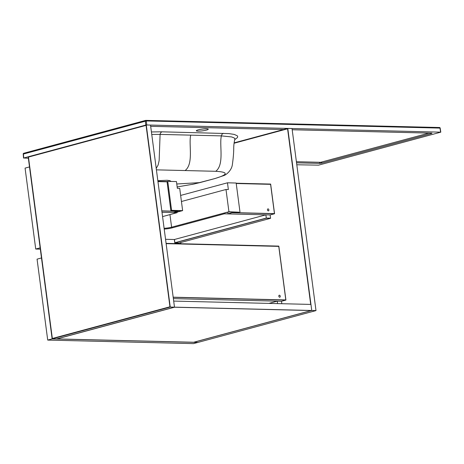 <?xml version="1.0" encoding="UTF-8"?>
<svg xmlns="http://www.w3.org/2000/svg" width="464" height="464" viewBox="0 0 464 464"><rect width="100%" height="100%" fill="white"/><g stroke="black" fill="none" stroke-linecap="round" stroke-linejoin="round"><path stroke-width="0.7" d="M268.934 303.398L277.252 301.153L173.368 298.63L281.491 301.258L285.923 300.063L173.194 297.325M165.555 239.296L174.36 239.511L174.8 242.881L179.046 242.985L270.576 218.312L266.313 218.074L174.882 242.718L174.458 239.482L174.882 242.718L266.313 218.074L270.558 218.173L270.129 214.936L274.56 213.742L270.651 184.069L236.193 183.234M174.8 242.881L266.33 218.208L265.884 214.832L224.257 213.823L224.153 213.034M266.33 218.208L270.576 218.312M164.21 229.065A6.873 0.992 172.5 0 0 172.098 227.888L224.257 213.823M176.946 211.607L177.086 212.68L162.562 216.595M177.086 212.68L162 212.309L173.316 212.587L177.741 211.393L161.832 211.004M174.36 239.511L265.884 214.832M278.829 296.194A1.032 0.69 -105.1 0 1 279.27 295.214A1.032 0.69 -105.1 0 1 280.204 296.032A1.032 0.69 -105.1 0 1 279.809 297.209A1.032 0.69 -105.1 0 1 278.829 296.194M285.812 299.93L278.76 246.384L166.129 243.646L278.725 246.111L285.812 299.93L173.176 297.192L285.812 299.93M166.089 243.374L278.818 246.111L285.923 300.063M268.882 209.908A1.032 0.69 -105.1 0 1 268.441 210.888A1.032 0.69 -105.1 0 1 267.508 210.07A1.032 0.69 -105.1 0 1 267.908 208.893A1.032 0.69 -105.1 0 1 268.882 209.908M227.801 212.187L228.033 213.916L232.441 212.587L274.444 213.608L270.593 184.336L236.228 183.506L270.558 184.069L274.444 213.608L232.441 212.587L228.015 213.782L232.441 212.587L232.371 212.048M228.033 213.916L270.129 214.936M232.458 212.721L274.56 213.742M177.741 211.393L161.814 210.871L177.724 211.259L177.654 210.72M167.063 181.824L157.957 181.604L167.063 181.824M176.999 212.002L181.424 210.807L170.845 210.552L167.028 181.552L157.922 181.331M287.581 128.806L234.076 143.231L287.581 128.806L310.7 304.413L287.581 128.806M180.769 242.521L180.931 243.739L180.769 242.521M180.676 243.733L180.525 242.585M234.123 142.866L287.779 128.4L311.75 310.486L193.656 342.322L56.388 338.993L174.487 307.151L311.75 310.486L193.656 342.322L197.902 342.426L52.142 338.888L41.487 257.961L37.062 259.156L47.717 340.083L52.142 338.888L28.171 156.803L146.27 124.967L170.242 307.052L52.142 338.888L56.388 338.993L174.487 307.151L170.242 307.052M287.779 128.4L292.024 128.505L315.996 310.59L193.471 343.621L47.717 340.083M315.996 310.59L311.75 310.486L310.955 304.419L173.687 301.084L174.487 307.151L150.516 125.071L146.27 124.967M174.476 307.226L56.869 338.929L193.662 342.252L311.269 310.549L174.476 307.226L311.269 310.549L193.662 342.252L56.869 338.929L174.476 307.226M281.816 303.711L281.491 301.258M277.571 303.607L277.252 301.153M40.159 247.846L29.505 166.918L25.073 168.113L35.728 249.04L40.159 247.846M40.327 249.151L35.728 249.04M146.067 125.367L28.461 157.076L52.345 338.482L169.952 306.779L146.067 125.367L169.952 306.779L52.345 338.482L28.461 157.076L146.067 125.367M169.946 214.606L171.605 227.203L228.932 211.746L239.244 212.216L228.665 211.955L224.17 213.167M239.981 212.013L236.164 183.019L227.47 182.804L180.635 195.431M177.347 188.309L176.459 181.569L167.765 181.354L171.587 210.354L182.636 210.621L179.707 188.367L177.347 188.309M170.845 210.552L171.587 210.354M167.028 181.552L167.765 181.354M171.605 227.203A6.189 0.893 -7.5 0 1 164.105 228.282M228.932 211.746L225.997 189.492L181.436 201.504M182.636 210.621L177.016 212.135M225.997 189.492L228.358 189.55L227.47 182.804M206.596 128.83A6.015 0.87 -7.5 0 1 208.255 129.207A6.015 0.87 -7.5 0 1 202.403 130.854A6.015 0.87 -7.5 0 1 196.324 130.778A6.015 0.87 -7.5 0 1 200.013 129.479A6.015 0.87 -7.5 0 1 206.596 128.83M157.835 180.687L167.133 180.258L169.812 180.647L171.146 181.436M177.167 186.94L193.935 184.046L214.641 178.628C228.334 174.522 228.706 172.08 215.748 171.297L156.414 169.853M296.803 164.772L318.553 165.155L440.8 132.159L146.74 124.978L146.311 120.936L440.168 128.093A0.69 0.69 0 0 0 439.501 127.513A0.69 0.499 -88.6 0 0 439.396 127.525L145.94 120.396M23.391 154.048L146.311 120.936A0.69 0.499 91.4 0 0 145.725 120.391A0.69 0.464 74.9 0 0 145.342 121.029L145.777 125.1L23.745 157.998L28.362 158.253M296.542 162.823L319.278 163.374A2.065 0.296 172.5 0 0 322.173 163.009L431.369 133.574A2.065 0.296 172.5 0 0 431.949 133.214A2.065 0.296 172.5 0 0 431.427 133.139L292.192 129.758M283.527 129.549L150.678 126.324M151.421 131.95L161.582 131.811L228.839 133.597L234.21 134.409L237.307 135.795L237.719 136.648L237.365 137.64L234.772 139.606M172.098 227.888L171.993 227.093M235.051 138.962L234.825 139.42C234.256 141.369 233.885 144.043 233.728 147.43C233.781 152.082 233.322 157.847 232.348 164.72C231.64 170.358 226.212 175.05 223.352 175.717L214.925 178.565L199.88 182.607L176.778 183.988M23.745 157.998L23.409 153.903A0.69 0.464 74.9 0 1 23.797 153.265L145.557 120.437M440.609 132.112L439.976 128.064A0.69 0.499 -88.6 0 0 439.501 127.513L145.835 120.379A0.69 0.69 0 0 0 145.638 120.402L23.705 153.277A0.69 0.69 0 0 0 23.2 153.996L23.531 158.096M234.825 139.42L234.743 138.55L234.134 137.924L231.606 136.926L221.415 135.888C219.078 144.461 224.651 164.523 215.748 171.297M223.393 133.313A3.439 2.5 -88.6 0 0 221.415 135.888L190.756 135.146C188.419 143.712 193.987 163.711 185.107 170.543M190.756 135.146L160.097 134.398L159.146 160.515L158.12 165.033L156.223 168.403M162.075 131.822A3.439 2.5 -88.6 0 0 160.097 134.398L151.751 134.456M296.397 161.716L320.665 162.301L429.055 133.081M319.278 163.374A3.439 2.5 91.4 0 1 320.665 162.301A3.439 2.308 74.9 0 1 322.173 163.009M430.766 133.122A3.439 2.308 -105.1 0 1 431.369 133.574M440.8 132.159L440.168 128.093M191.997 184.457L200.164 182.543"/></g></svg>
